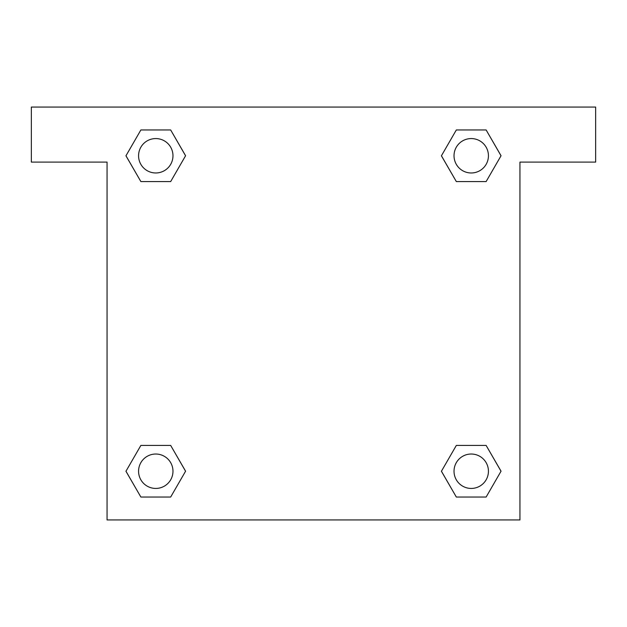 <?xml version="1.0" encoding="UTF-8"?>
<svg xmlns="http://www.w3.org/2000/svg" width="627" height="627" viewBox="0 0 627 627"><rect width="100%" height="100%" fill="white"/><g stroke="black" fill="none" stroke-linecap="round" stroke-linejoin="round"><path stroke-width="0.94" d="M595.65 107.052L31.35 107.052L31.35 162.103L107.052 162.103L107.052 519.948L519.948 519.948L519.948 162.103L595.65 162.103L595.65 107.052M140.871 181.579L170.669 181.579L140.871 181.579L125.972 155.77L140.871 129.961L170.669 129.961L185.568 155.77L170.669 181.579L140.871 181.579L125.941 155.794M170.669 129.961L140.871 129.961L170.669 129.961L185.6 155.755M170.669 445.421L140.871 445.421L170.669 445.421L185.568 471.23L170.669 497.039L140.871 497.039L125.972 471.23L140.871 445.421L170.669 445.421L185.6 471.206M140.871 497.039L170.669 497.039L140.871 497.039L125.941 471.245M486.129 445.421L456.331 445.421L486.129 445.421L501.028 471.23L486.129 497.039L456.331 497.039L441.432 471.23L456.331 445.421L486.129 445.421L501.059 471.206M456.331 497.039L486.129 497.039L456.331 497.039L441.4 471.245M456.331 181.579L486.129 181.579L456.331 181.579L441.432 155.77L456.331 129.961L486.129 129.961L501.028 155.77L486.129 181.579L456.331 181.579L441.4 155.794M486.129 129.961L456.331 129.961L486.129 129.961L501.059 155.755M488.433 471.23A17.203 17.203 0 0 0 462.624 456.331A17.203 17.203 0 0 0 462.624 486.129A17.203 17.203 0 0 0 488.433 471.23M172.974 471.23A17.203 17.203 0 0 0 147.173 456.331A17.203 17.203 0 0 0 147.173 486.129A17.203 17.203 0 0 0 172.974 471.23M488.433 155.77A17.203 17.203 0 0 0 462.624 140.871A17.203 17.203 0 0 0 462.624 170.669A17.203 17.203 0 0 0 488.433 155.77M172.974 155.77A17.203 17.203 0 0 0 147.173 140.871A17.203 17.203 0 0 0 147.173 170.669A17.203 17.203 0 0 0 172.974 155.77"/></g></svg>
